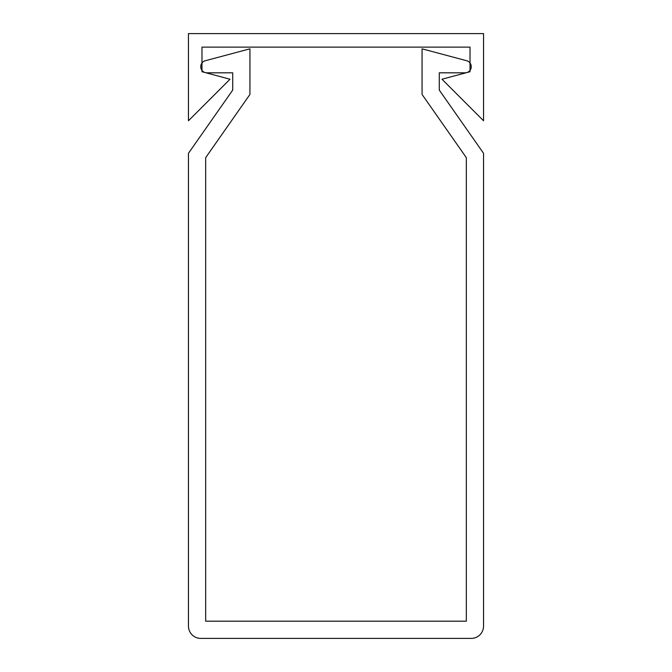 <?xml version="1.0" encoding="UTF-8"?>
<svg xmlns="http://www.w3.org/2000/svg" width="672" height="672" viewBox="0 0 672 672"><rect width="100%" height="100%" fill="white"/><g stroke="black" fill="none" stroke-linecap="round" stroke-linejoin="round"><path stroke-width="1.01" d="M205.674 157.651L249.934 94.441L249.934 48.829L205.313 60.732A6.149 6.149 0 0 0 206.9 72.82L232.722 72.82L232.722 90.082L188.454 153.3L188.454 626.102A12.298 12.298 0 0 0 200.752 638.4L471.248 638.4A12.298 12.298 0 0 0 483.546 626.102L483.546 153.3L439.278 90.082L439.278 72.82L465.1 72.82A6.149 6.149 0 0 0 466.687 60.732L422.066 48.829L422.066 94.441L466.326 157.651L466.326 621.188L205.674 621.188L205.674 157.651L205.674 515.449M422.066 48.829L466.687 60.732L422.066 48.829M466.326 515.449L466.326 157.651M232.722 72.82L232.722 90.082L232.722 72.82L232.722 90.082L232.722 72.82L232.722 90.082L232.722 72.82L232.722 90.082L232.722 72.82L206.9 72.82L232.722 72.82M439.278 72.82L465.1 72.82L439.278 72.82L465.1 72.82L439.278 72.82L465.1 72.82L439.278 72.82L465.1 72.82L439.278 72.82L439.278 90.082L439.278 72.82M441.991 79.229L470.022 71.719L470.022 47.124L201.978 47.124L201.978 71.719L230.009 79.229L188.454 120.775L188.454 33.6L483.546 33.6L483.546 120.775L441.991 79.229"/></g></svg>
